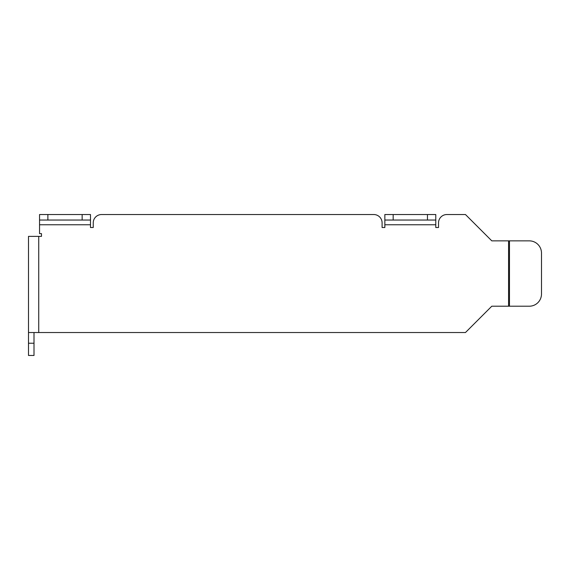 <?xml version="1.0" encoding="UTF-8"?>
<svg xmlns="http://www.w3.org/2000/svg" width="570" height="570" viewBox="0 0 570 570"><rect width="100%" height="100%" fill="white"/><g stroke="black" fill="none" stroke-linecap="round" stroke-linejoin="round"><path stroke-width="0.85" d="M28.5 332.531L28.5 236.379L41.482 236.379L41.482 233.622L39.551 233.622L39.551 224.758L90.48 224.758L90.48 227.516L93.238 227.516L93.238 222.863A8.329 8.329 0 0 1 101.56 214.534L373.763 214.534A8.329 8.329 0 0 1 382.092 222.863L382.092 227.516L384.85 227.516L384.85 224.758L435.779 224.758L435.779 227.516L438.53 227.516L438.53 222.863A8.329 8.329 0 0 1 446.859 214.534L465.469 214.534L491.796 240.861L529.309 240.861A12.234 12.191 90 0 1 541.5 253.094L541.5 293.97A12.234 12.191 90 0 1 529.309 306.204L491.796 306.204L465.469 332.531L28.5 332.531L28.5 343.233L34.008 343.233L34.008 332.531M34.008 343.233L34.008 355.466L28.5 355.466L28.5 343.233M28.5 236.379L28.5 248.613M90.48 224.758L90.48 220.041L82.151 220.041L82.151 214.534L90.48 214.534L90.48 220.041M39.551 220.041L39.551 214.534L47.88 214.534L47.88 220.041L39.551 220.041L39.551 224.758M47.88 214.534L82.151 214.534M47.88 220.041L82.151 220.041M435.779 224.758L435.779 220.041L427.45 220.041L427.45 214.534L435.779 214.534L435.779 220.041M384.85 220.041L384.85 214.534L393.172 214.534L393.172 220.041L384.85 220.041L384.85 224.758M393.172 214.534L427.45 214.534M393.172 220.041L427.45 220.041M508.575 240.861L508.575 306.204M38.732 236.379L38.732 332.531M509.466 240.861L509.466 306.204"/></g></svg>
